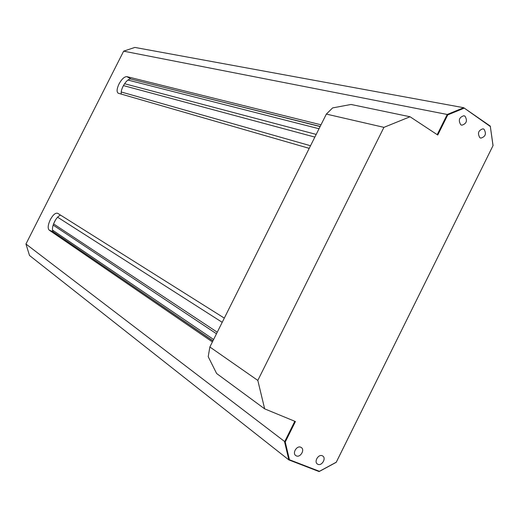 <?xml version="1.0" encoding="UTF-8"?>
<svg xmlns="http://www.w3.org/2000/svg" width="519" height="519" viewBox="0 0 519 519"><rect width="100%" height="100%" fill="white"/><g stroke="black" fill="none" stroke-linecap="round" stroke-linejoin="round"><path stroke-width="0.78" d="M212.959 340.814L53.074 231.727L49.195 230.131C47.566 228.328 47.943 224.837 50.317 219.667C52.964 214.872 55.39 212.738 57.583 213.257L224.312 318.115M53.074 231.727C51.913 229.599 52.406 226.245 54.553 221.658C56.526 217.954 58.543 215.787 60.613 215.158M309.214 148.356L118.189 93.212C116.516 91.844 116.788 88.768 119.007 83.987C121.757 79.037 124.385 76.585 126.889 76.637L320.995 124.8M121.316 94.14C120.901 92.155 121.485 89.534 123.068 86.29C125.481 81.866 127.927 79.407 130.399 78.92L320.171 126.448M460.755 124.761L461.819 125.202C466.568 123.736 467.632 120.732 465.011 116.191L463.902 115.737C459.166 117.249 458.115 120.252 460.755 124.761M317.978 464.349C321.806 466.101 326.373 458.439 322.889 456.104L322.247 455.74C318.445 453.956 313.839 461.586 317.291 463.954L317.978 464.349M296.401 455.929C300.326 457.726 304.971 450.018 301.429 447.599L300.735 447.203C296.849 445.38 292.158 453.048 295.668 455.507L296.401 455.929M479.854 137.71L480.841 138.125C485.512 136.698 486.582 133.74 484.045 129.257L483.007 128.822C478.349 130.295 477.298 133.253 479.854 137.71M493.05 145.573L336.254 462.215L319.432 471.317L289.433 459.743L288.849 459.905L29.505 255.478L25.95 244.008L123.645 51.16L134.856 47.424L463.694 107.705L490.28 126.098L493.05 145.573L336.228 462.319L319.114 471.576L288.849 459.905L284.587 441.857L294.811 421.285M490.28 126.098L493.005 145.618M123.645 51.16L447.235 114.472L463.694 107.705L490.28 126.474M212.407 341.917L49.195 230.131M25.95 244.008L285.249 442.006L295.421 421.538L264.658 408.855L257.813 380.421L383.937 127.35L410.055 116.762L437.751 135.024L447.748 114.9L463.928 108.25M437.199 134.661L447.235 114.472L447.748 114.9M289.433 459.743L285.249 442.006M55.611 219.797L53.671 223.631M123.451 85.57L122.205 88.224M52.49 230.073L213.614 339.504M319.023 128.744L127.914 80.049M130.399 78.92L320.113 126.558M212.9 340.931L53.476 232.11M383.937 127.35L326.354 114.089L332.614 107.907L351.039 104.468L410.055 116.762M264.658 408.855L216.631 373.511L208.21 356.696L209.864 346.99L257.813 380.421M326.354 114.089L209.864 346.99M53.159 225.084L216.481 333.775M53.574 223.884L217.26 332.212M57.596 217.195L222.203 322.318M121.219 91.986L310.518 145.742M123.522 85.616L314.845 137.087M124.573 83.734L316.188 134.408M126.889 76.637L130.97 78.972"/></g></svg>
